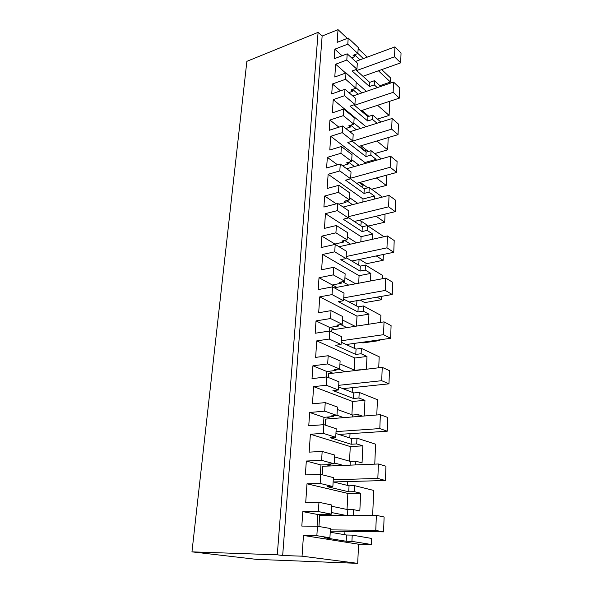 <?xml version="1.0" encoding="UTF-8"?>
<svg xmlns="http://www.w3.org/2000/svg" width="593" height="593" viewBox="0 0 593 593"><rect width="100%" height="100%" fill="white"/><g stroke="black" fill="none" stroke-linecap="round" stroke-linejoin="round"><path stroke-width="0.89" d="M371.463 544.53L371.715 538.459L352.235 535.116L351.931 541.365L346.208 541.246L324.097 537.688L329.908 537.799L316.855 535.687L303.468 535.449L358.58 544.226L371.463 544.53L351.931 541.365M352.235 535.116L346.527 535.019L346.208 541.246M372.663 515.354L373.686 490.433L354.651 485.674L354.362 491.686L348.743 491.79L327.166 486.653L332.866 486.519L320.146 483.458L320.717 474.393L333.385 477.61L332.866 486.519M344.785 534.723L344.963 531.358M320.717 474.393L305.358 474.919L306.322 461.035L321.599 460.331L322.162 451.436L309.161 452.133L310.384 434.246L323.296 433.364L323.845 424.662L308.76 425.804L309.679 412.469L324.697 411.164L325.238 402.617L312.459 403.818L313.63 386.643L326.328 385.257L326.854 376.903L312.022 378.616L312.911 365.799L327.67 363.932L328.188 355.726L315.632 357.394L316.758 340.879L329.241 339.04L329.745 331.005L315.165 333.244L316.017 320.917L330.531 318.537L331.027 310.643L318.678 312.748L319.768 296.848L332.036 294.595L332.525 286.864L318.189 289.592L319.012 277.717L333.281 274.87L333.755 267.273L321.614 269.771L322.659 254.464L334.734 251.825L335.201 244.383L321.095 247.555L321.888 236.118L335.927 232.827L336.387 225.51L324.445 228.379L325.453 213.628L337.328 210.634L337.773 203.458L323.904 207.046L324.667 196.024L338.477 192.332L338.922 185.275L327.166 188.485L328.137 174.26L339.826 170.932L340.263 164.024L326.602 167.989L327.343 157.353L340.938 153.291L341.368 146.486L329.797 150.007L330.731 136.286L342.235 132.654L342.658 125.983L329.211 130.297L329.923 120.038L343.31 115.628L343.718 109.06L332.332 112.878L333.236 99.624L344.563 95.71L344.97 89.269L331.732 93.916L332.421 83.998L345.6 79.269L345.993 72.932L334.786 77.016L335.66 64.214L346.809 60.041L347.201 53.822L334.163 58.766L334.83 49.182L347.809 44.156L348.195 38.034L337.15 42.362L338.017 29.65L322.14 36.04L318.093 32.363L277.279 554.818L191.962 551.853L256.317 559.355L357.698 563.35L358.58 544.226M379.92 85.681L390.476 82.049L390.639 78.002L381.722 69.603M377.452 119.097L389.104 115.398L389.683 101.314M367.608 116.376L368.572 116.065M374.717 153.602L387.689 149.836L388.193 137.598M364.695 150.993L364.725 150.466L366.348 149.985M371.648 189.256L386.228 185.424L386.651 175.165M362.79 187.744L362.916 185.298L363.946 185.016M359.758 220.166L368.483 226.022L384.716 222.227L385.05 214.095M360.811 225.785L361.33 221.219M359.662 259.393L366.659 263.663L383.145 260.305L383.389 254.456M358.772 265.182L359.061 259.519M382.389 278.732L382.529 275.397L365.444 265.049L360.292 266.094L346.082 257.584M360.166 300.095L364.777 302.608L381.529 299.724L381.67 296.33M356.652 306.018L356.927 300.658M380.595 322.392L380.884 315.357L363.442 305.958L358.209 306.848L343.688 299.109M361.648 342.369L362.827 342.932L379.846 340.552L379.883 339.811M354.451 348.365L354.718 343.34M378.734 367.779L379.186 356.756L361.367 348.38L356.045 349.107L341.197 342.205M352.175 392.314L352.412 387.652M376.792 414.989L377.422 399.675L359.217 392.41L353.799 392.951L338.618 386.962M349.803 437.953L350.026 433.691M374.769 464.141L375.591 444.201L356.979 438.145L351.471 438.494L335.927 433.483M347.342 485.385L347.542 481.553M346.527 535.019L330.227 532.24M316.855 535.687L317.448 526.228L330.442 528.519L329.908 537.799M357.698 563.35L302.052 556.182L282.676 555.5L322.14 36.04M302.052 556.182L303.468 535.449M320.146 483.458L306.996 483.806L305.721 502.441L318.96 502.293L318.374 511.574L302.815 511.618L301.815 526.08L317.448 526.228M306.996 483.806L347.861 493.428L360.648 493.198L359.825 510.958L353.48 509.617L353.206 515.347M360.648 493.198L354.362 491.686M345.549 515.347L331.368 512.5M332.717 515.339L327.484 514.316M277.279 554.818L282.676 555.5M191.962 551.853L246.873 61.338L318.093 32.363M367.26 57.128L358.15 48.567M347.313 38.382L338.017 29.65M363.376 58.574L357.868 53.437M347.809 44.156L357.868 53.526L358.216 47.47L348.195 38.034M390.476 82.049L378.416 70.782M360.018 59.819L354.703 54.904L354.592 56.75L353.057 55.334L357.868 53.526M380.765 86.445L374.457 80.7L369.698 82.36L362.99 76.282M374.457 80.7L374.257 84.888L369.483 86.541L369.698 82.36L355.674 69.7M377.289 87.638L374.257 84.888M389.104 115.398L377.585 105.295M358.194 94.191L352.657 89.395L352.546 91.3L350.982 89.943L355.859 88.246L345.6 79.269M368.905 116.347L361.938 110.439M380.876 122.025L372.775 115.101L367.942 116.658L353.939 104.82M387.689 149.836L376.881 140.993M372.775 115.101L372.567 119.438L367.719 120.987L350.011 106.14L354.925 104.487L344.563 95.71M377.044 123.233L372.567 119.438M356.326 129.748L350.663 125.167M368.26 151.497L361.004 145.759M364.725 150.466L359.373 146.256M381.351 158.88L371.04 150.681L366.126 152.119L352.205 141.171M386.228 185.424L376.362 177.952M371.04 150.681L370.818 155.166L365.896 156.589L347.824 142.513L352.813 140.986L342.235 132.654M330.731 136.286L364.903 162.541L376.118 159.339L370.818 155.166M376.118 159.339L376.073 160.384M354.429 166.551L348.662 162.223M367.83 187.855L360.248 182.31M362.916 185.298L359.21 182.592M382.315 197.076L369.239 187.484L364.25 188.804L350.493 178.819M384.716 222.227L376.103 216.237M369.239 187.484L369.009 192.125L364.013 193.429L345.563 180.183L350.633 178.782L339.826 170.932M328.137 174.26L363.027 198.974L374.42 196.053L369.009 192.125M374.42 196.053L374.279 199.122M352.509 204.659L346.631 200.619M361.048 221.285L359.477 220.233M383.982 236.726L367.371 225.585L362.308 226.771L348.395 217.542M383.145 260.305L376.236 255.946M367.371 225.585L367.141 230.388L362.064 231.559L343.221 219.21L348.373 217.957L337.328 210.634M325.453 213.628L361.085 236.666L372.656 234.05L367.141 230.388M372.656 234.05L372.411 239.298M350.574 244.153L344.592 240.417M322.659 254.464L359.076 275.693L370.833 273.395L370.484 280.978M381.529 299.724L376.978 297.152M365.444 265.049L365.199 270.03L360.04 271.06L340.79 259.682L346.03 258.578L334.734 251.825M370.833 273.395L365.199 270.03M348.654 285.107L342.569 281.705M336.787 287.346L332.399 284.951M319.768 296.848L356.993 316.113L368.942 314.171L368.475 324.26M379.846 340.552L378.69 339.974M363.442 305.958L363.19 311.117L357.942 311.992L338.269 301.667L343.592 300.725L332.036 294.595M368.942 314.171L363.19 311.117M346.801 327.603L340.612 324.564M334.741 329.463L330.294 327.329M316.758 340.879L354.836 358.009L366.985 356.452L366.392 369.231M360.314 369.95L360.744 369.899M361.367 348.38L361.107 353.739L355.77 354.444L335.653 345.259L341.064 344.496L329.241 339.04M366.985 356.452L361.107 353.739M345.104 371.744L338.833 369.098M332.851 373.197L328.352 371.344M313.63 386.643L352.598 401.468L364.954 400.319L364.228 415.997M358.039 416.494L358.135 414.566L362.456 416.138M359.217 392.41L358.943 397.977L353.517 398.496L332.932 390.557L338.44 389.986L326.328 385.257M364.954 400.319L358.943 397.977M343.77 417.642L336.98 415.263M331.317 418.643L326.802 417.094M310.384 434.246L350.278 446.573L362.842 445.869L362.049 462.955L355.852 461.169L355.667 464.919M356.979 438.145L356.697 443.927L351.175 444.246L330.108 437.649L335.712 437.286L323.296 433.364M362.842 445.869L356.697 443.927M343.317 465.423L334.23 462.911M330.664 465.942L326.202 464.734M354.651 485.674L349.047 485.808L333.133 481.872M330.457 532.277L330.516 531.165M318.96 526.495L319.657 515.339L376.37 515.354L384.108 516.985L383.567 531.877L375.769 530.424L376.37 515.354M327.499 514.131L327.469 514.516L325.513 514.131L331.272 514.124L318.374 511.574M317.077 526.228L317.818 514.516L327.469 514.516M335.66 64.214L345.66 73.058M356.2 82.368L366.392 91.381M369.483 86.541L352.123 70.99L356.956 69.225L346.809 60.041M347.201 53.822L357.312 63.08L356.956 69.225M334.83 49.182L342.087 55.757M351.619 57.862L354.592 56.75M302.815 511.618L317.818 514.516M318.96 502.293L331.798 505.021L331.272 514.124M353.48 509.617L347.824 509.639L331.724 506.259M347.861 493.428L347.038 509.476M320.353 474.407L320.946 464.956L330.434 464.556L328.522 464.037L334.178 463.793L321.599 460.331M306.322 461.035L320.946 464.956M322.162 451.436L334.682 455.053L334.178 463.793M355.852 461.169L350.3 461.413L334.578 456.914M350.278 446.573L349.522 461.191M323.845 424.662L336.201 428.732L335.712 437.286M323.489 424.684L323.956 417.331L333.273 416.568L331.413 415.915L336.972 415.456L324.697 411.164M309.679 412.469L323.956 417.331M325.238 402.617L337.454 407.057L336.972 415.456M358.135 414.566L352.672 415.018L337.313 409.496M352.598 401.468L351.916 414.744M326.854 376.903L338.914 381.759L338.44 389.986M326.506 376.94L326.847 371.522L336.009 370.425L334.185 369.661L339.656 369.002L327.67 363.932M312.911 365.799L326.847 371.522M328.188 355.726L340.115 360.922L339.656 369.002M360.322 369.721L354.955 370.351L339.945 363.887M354.836 358.009L354.221 370.032M329.745 331.005L341.524 336.587L341.064 344.496M329.397 331.057L329.626 327.432L338.64 326.024L336.861 325.157L342.235 324.304L330.531 318.537M316.017 320.917L329.626 327.432M331.027 310.643L342.68 316.536L342.235 324.304M355.14 326.32L342.48 319.99M356.993 316.113L356.482 326.113M332.525 286.864L344.036 293.112L343.592 300.725M332.184 286.93L332.31 284.974L341.175 283.269L339.433 282.305L344.718 281.29L333.281 274.87M319.012 277.717L332.31 284.974M333.755 267.273L345.148 273.803L344.718 281.29M355.644 283.788L344.926 277.709M359.076 275.693L358.691 283.209M335.201 244.383L346.453 251.239L346.03 258.578M334.867 244.457L334.889 244.042L343.614 242.077L341.909 241.025L347.105 239.846L335.927 232.827M321.888 236.118L334.889 244.042M336.387 225.51L347.528 232.626L347.105 239.846M356.556 242.819L347.276 236.948M361.085 236.666L360.818 241.87M337.773 203.458L348.78 210.878L348.373 217.957M324.667 196.024L336.298 203.844M338.855 204.192L345.971 202.361L344.303 201.22L349.418 199.893L338.477 192.332M338.922 185.275L349.818 192.94L349.418 199.893M357.727 203.332L349.544 197.639M363.027 198.974L362.872 202.02M340.263 164.024L351.026 171.955L350.633 178.782M327.343 157.353L337.521 164.817M342.517 165.684L348.239 164.039L346.608 162.823L351.642 161.363L340.938 153.291M341.368 146.486L352.027 154.647L351.642 161.363M359.039 165.232L351.738 159.702M364.903 162.541L364.851 163.579M342.658 125.983L353.198 134.396L352.813 140.986M329.923 120.038L338.937 127.176M345.815 128.503L350.433 127.035L348.832 125.753L353.784 124.167L343.31 115.628M343.718 109.06L354.162 117.681L353.784 124.167M360.44 128.451L353.851 123.07M333.236 99.624L365.992 126.709M344.97 89.269L355.289 98.127L354.925 104.487M332.421 83.998L340.478 90.848M348.832 92.59L352.546 91.3M345.993 72.932L356.223 81.975L355.859 88.246M361.9 92.923L355.896 87.668M347.824 509.639L347.535 515.347M349.047 485.808L348.743 491.79M367.942 116.658L367.719 120.987M350.537 125.205L350.433 127.035M366.126 152.119L365.896 156.589M348.343 162.319L348.239 164.039M364.25 188.804L364.013 193.429M346.06 200.76L345.971 202.361M362.308 226.771L362.064 231.559M343.703 240.617L343.614 242.077M360.292 266.094L360.04 271.06M341.249 281.957L341.175 283.269M358.209 306.848L357.942 311.992M338.707 324.86L338.64 326.024M331.109 331.657L331.213 330.012L384.034 321.858L391.091 325.609L390.631 338.299L383.53 334.682L384.034 321.858M356.045 349.107L355.77 354.444M336.068 369.432L336.009 370.425M328.255 377.467L328.492 373.709L382.233 367.363L389.453 370.647L388.971 383.841L381.707 380.699L382.233 367.363M353.799 392.951L353.517 398.496M352.672 415.018L352.576 416.931M333.325 415.76L333.273 416.568M325.283 425.129L325.661 419.095L380.358 414.7L387.74 417.479L387.244 431.207L379.809 428.576L380.358 414.7M351.471 438.494L351.175 444.246M350.3 461.413L350.107 465.149M330.471 463.956L330.434 464.556M322.184 474.771L322.718 466.268L378.401 463.993L385.961 466.217L385.443 480.508L377.83 478.447L378.401 463.993M330.368 529.868L375.769 530.424M330.294 531.158L383.567 531.877M333.259 479.759L377.83 478.447M333.429 481.946L385.443 480.508M336.038 431.615L379.809 428.576M338.885 434.432L387.244 431.207M338.707 385.317L381.707 380.699M342.887 388.645L388.971 383.841M341.279 340.767L383.53 334.682M346.216 344.533L390.631 338.299M334.282 287.82L385.769 278.095L392.677 282.268L392.232 294.484L385.28 290.429L385.769 278.095M343.762 297.864L385.28 290.429M349.151 302.022L392.232 294.484M339.033 246.718L387.437 235.955L394.197 240.528L393.767 252.292L386.97 247.837L387.437 235.955M346.149 256.524L386.97 247.837M351.834 261.024L393.767 252.292M343.102 207.053L389.045 195.371L395.664 200.301L395.249 211.642L388.593 206.816L389.045 195.371M348.447 216.66L388.593 206.816M354.317 221.471L395.249 211.642M346.683 168.753L390.594 156.241L397.08 161.504L396.68 172.444L390.157 167.278L390.594 156.241M350.671 178.189L390.157 167.278M356.652 183.289L396.68 172.444M349.907 131.772L392.092 118.496L398.444 124.07L398.059 134.633L391.669 129.148L392.092 118.496M352.257 141.216L391.669 129.148M358.861 146.404L398.059 134.633M352.842 96.029L393.537 82.064L399.764 87.92L399.393 98.119L393.129 92.345L393.537 82.064M354.495 105.287L393.129 92.345M360.959 110.758L399.393 98.119M355.555 61.472L394.931 46.877L401.038 52.992L400.683 62.851L394.538 56.809L394.931 46.877M356.63 70.56L394.538 56.809M362.968 76.289L400.683 62.851"/></g></svg>
